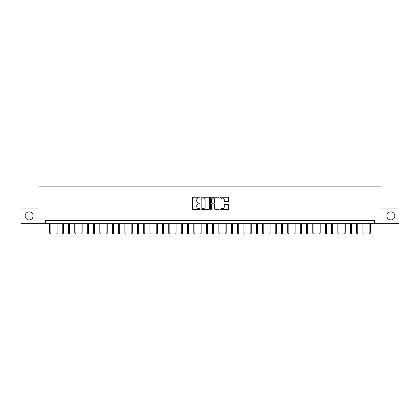<?xml version="1.0" encoding="UTF-8"?>
<svg xmlns="http://www.w3.org/2000/svg" width="420" height="420" viewBox="0 0 420 420"><rect width="100%" height="100%" fill="white"/><g stroke="black" fill="none" stroke-linecap="round" stroke-linejoin="round"><path stroke-width="0.63" d="M199.978 197.642A0.43 0.43 0 0 0 199.547 197.211L193.016 197.211A0.614 0.614 0 0 0 192.402 197.825L192.402 208.892A0.614 0.614 0 0 0 193.016 209.507L199.547 209.507A0.43 0.43 0 0 0 199.978 209.076A0.43 0.43 0 0 0 199.547 208.646L198.702 208.646A1.969 1.969 0 0 1 196.733 206.682L196.733 205.758A1.969 1.969 0 0 1 198.702 203.789L199.547 203.789A0.43 0.43 0 0 0 199.978 203.359A0.43 0.43 0 0 0 199.547 202.928L198.702 202.928A1.969 1.969 0 0 1 196.733 200.965L196.733 200.041A1.969 1.969 0 0 1 198.702 198.072L199.547 198.072A0.43 0.43 0 0 0 199.978 197.642M386.852 215.885A4.011 4.011 0 0 0 390.857 219.896A4.011 4.011 0 0 0 394.868 215.885A4.011 4.011 0 0 0 390.857 211.88A4.011 4.011 0 0 0 386.852 215.885M25.132 215.885A4.011 4.011 0 0 0 29.143 219.896A4.011 4.011 0 0 0 33.148 215.885A4.011 4.011 0 0 0 29.143 211.88A4.011 4.011 0 0 0 25.132 215.885M227.966 201.547A0.614 0.614 0 0 0 228.58 200.933L228.58 197.825A0.614 0.614 0 0 0 227.966 197.211L220.715 197.211A0.614 0.614 0 0 0 220.096 197.825L220.096 208.892A0.614 0.614 0 0 0 220.715 209.507L227.966 209.507A0.614 0.614 0 0 0 228.58 208.892L228.58 205.144A0.614 0.614 0 0 0 227.966 204.53L224.863 204.53A0.614 0.614 0 0 0 224.249 205.144L224.249 207.002A1.643 1.643 0 0 1 222.605 208.646A1.643 1.643 0 0 1 220.957 207.002L220.957 199.721A1.643 1.643 0 0 1 222.605 198.072A1.643 1.643 0 0 1 224.249 199.721L224.249 200.933A0.614 0.614 0 0 0 224.863 201.547L227.966 201.547M45.586 223.718L21 223.718L21 208.058L39.008 208.058L39.008 186.139L380.993 186.139L380.993 208.058L399 208.058L399 223.718L374.414 223.718L374.414 220.584L45.586 220.584L45.586 223.718L374.414 223.718M209.465 197.825A0.614 0.614 0 0 0 208.845 197.211L201.595 197.211A0.614 0.614 0 0 0 200.975 197.825L200.975 208.892A0.614 0.614 0 0 0 201.595 209.507L208.845 209.507A0.614 0.614 0 0 0 209.465 208.892L209.465 197.825M211.155 197.211L218.405 197.211A0.614 0.614 0 0 1 219.025 197.825L219.025 208.892A0.614 0.614 0 0 1 218.405 209.507L215.303 209.507A0.614 0.614 0 0 1 214.688 208.892L214.688 204.404A0.614 0.614 0 0 0 214.074 203.789L212.016 203.789A0.614 0.614 0 0 0 211.397 204.404L211.397 209.076A0.43 0.43 0 0 1 210.966 209.507A0.43 0.43 0 0 1 210.536 209.076L210.536 197.825A0.614 0.614 0 0 1 211.155 197.211M202.267 198.072A0.43 0.43 0 0 0 201.836 198.503L201.836 208.22A0.43 0.43 0 0 0 202.267 208.646L203.159 208.646A1.969 1.969 0 0 0 205.128 206.682L205.128 200.041A1.969 1.969 0 0 0 203.159 198.072L202.267 198.072M214.688 199.747A1.643 1.643 0 0 0 213.045 198.103A1.643 1.643 0 0 0 211.397 199.747L211.397 202.314A0.614 0.614 0 0 0 212.016 202.928L214.074 202.928A0.614 0.614 0 0 0 214.688 202.314L214.688 199.747M50.846 233.047L50.594 233.861L49.97 233.861L49.718 233.047L50.846 233.047L50.846 223.718M49.718 233.047L49.718 223.718M57.11 233.047L56.858 233.861L56.233 233.861L55.981 233.047L57.11 233.047L57.11 223.718M55.981 233.047L55.981 223.718M63.373 233.047L63.121 233.861L62.496 233.861L62.244 233.047L63.373 233.047L63.373 223.718M62.244 233.047L62.244 223.718M69.636 233.047L69.384 233.861L68.759 233.861L68.507 233.047L69.636 233.047L69.636 223.718M68.507 233.047L68.507 223.718M75.899 233.047L75.647 233.861L75.023 233.861L74.77 233.047L75.899 233.047L75.899 223.718M74.77 233.047L74.77 223.718M82.163 233.047L81.911 233.861L81.286 233.861L81.034 233.047L82.163 233.047L82.163 223.718M81.034 233.047L81.034 223.718M88.426 233.047L88.174 233.861L87.549 233.861L87.297 233.047L88.426 233.047L88.426 223.718M87.297 233.047L87.297 223.718M94.689 233.047L94.437 233.861L93.812 233.861L93.56 233.047L94.689 233.047L94.689 223.718M93.56 233.047L93.56 223.718M100.952 233.047L100.7 233.861L100.076 233.861L99.823 233.047L100.952 233.047L100.952 223.718M99.823 233.047L99.823 223.718M107.216 233.047L106.964 233.861L106.339 233.861L106.087 233.047L107.216 233.047L107.216 223.718M106.087 233.047L106.087 223.718M113.479 233.047L113.232 233.861L112.602 233.861L112.35 233.047L113.479 233.047L113.479 223.718M112.35 233.047L112.35 223.718M119.742 233.047L119.495 233.861L118.865 233.861L118.618 233.047L119.742 233.047L119.742 223.718M118.618 233.047L118.618 223.718M126.005 233.047L125.758 233.861L125.129 233.861L124.882 233.047L126.005 233.047L126.005 223.718M124.882 233.047L124.882 223.718M132.269 233.047L132.022 233.861L131.392 233.861L131.145 233.047L132.269 233.047L132.269 223.718M131.145 233.047L131.145 223.718M138.532 233.047L138.285 233.861L137.655 233.861L137.408 233.047L138.532 233.047L138.532 223.718M137.408 233.047L137.408 223.718M144.795 233.047L144.548 233.861L143.918 233.861L143.672 233.047L144.795 233.047L144.795 223.718M143.672 233.047L143.672 223.718M151.058 233.047L150.811 233.861L150.181 233.861L149.935 233.047L151.058 233.047L151.058 223.718M149.935 233.047L149.935 223.718M157.327 233.047L157.075 233.861L156.45 233.861L156.198 233.047L157.327 233.047L157.327 223.718M156.198 233.047L156.198 223.718M163.59 233.047L163.338 233.861L162.713 233.861L162.461 233.047L163.59 233.047L163.59 223.718M162.461 233.047L162.461 223.718M169.853 233.047L169.601 233.861L168.977 233.861L168.725 233.047L169.853 233.047L169.853 223.718M168.725 233.047L168.725 223.718M176.117 233.047L175.865 233.861L175.24 233.861L174.988 233.047L176.117 233.047L176.117 223.718M174.988 233.047L174.988 223.718M182.38 233.047L182.128 233.861L181.503 233.861L181.251 233.047L182.38 233.047L182.38 223.718M181.251 233.047L181.251 223.718M188.643 233.047L188.391 233.861L187.766 233.861L187.514 233.047L188.643 233.047L188.643 223.718M187.514 233.047L187.514 223.718M194.906 233.047L194.654 233.861L194.03 233.861L193.778 233.047L194.906 233.047L194.906 223.718M193.778 233.047L193.778 223.718M201.169 233.047L200.917 233.861L200.293 233.861L200.041 233.047L201.169 233.047L201.169 223.718M200.041 233.047L200.041 223.718M207.433 233.047L207.181 233.861L206.556 233.861L206.304 233.047L207.433 233.047L207.433 223.718M206.304 233.047L206.304 223.718M213.696 233.047L213.444 233.861L212.819 233.861L212.567 233.047L213.696 233.047L213.696 223.718M212.567 233.047L212.567 223.718M219.959 233.047L219.707 233.861L219.083 233.861L218.831 233.047L219.959 233.047L219.959 223.718M218.831 233.047L218.831 223.718M226.222 233.047L225.971 233.861L225.346 233.861L225.094 233.047L226.222 233.047L226.222 223.718M225.094 233.047L225.094 223.718M232.486 233.047L232.234 233.861L231.609 233.861L231.357 233.047L232.486 233.047L232.486 223.718M231.357 233.047L231.357 223.718M238.749 233.047L238.497 233.861L237.872 233.861L237.62 233.047L238.749 233.047L238.749 223.718M237.62 233.047L237.62 223.718M245.012 233.047L244.76 233.861L244.136 233.861L243.884 233.047L245.012 233.047L245.012 223.718M243.884 233.047L243.884 223.718M251.276 233.047L251.024 233.861L250.399 233.861L250.147 233.047L251.276 233.047L251.276 223.718M250.147 233.047L250.147 223.718M257.539 233.047L257.287 233.861L256.662 233.861L256.41 233.047L257.539 233.047L257.539 223.718M256.41 233.047L256.41 223.718M263.802 233.047L263.55 233.861L262.925 233.861L262.673 233.047L263.802 233.047L263.802 223.718M262.673 233.047L262.673 223.718M270.065 233.047L269.819 233.861L269.189 233.861L268.942 233.047L270.065 233.047L270.065 223.718M268.942 233.047L268.942 223.718M276.329 233.047L276.082 233.861L275.452 233.861L275.205 233.047L276.329 233.047L276.329 223.718M275.205 233.047L275.205 223.718M282.592 233.047L282.345 233.861L281.715 233.861L281.468 233.047L282.592 233.047L282.592 223.718M281.468 233.047L281.468 223.718M288.855 233.047L288.608 233.861L287.978 233.861L287.731 233.047L288.855 233.047L288.855 223.718M287.731 233.047L287.731 223.718M295.118 233.047L294.871 233.861L294.242 233.861L293.995 233.047L295.118 233.047L295.118 223.718M293.995 233.047L293.995 223.718M301.381 233.047L301.135 233.861L300.505 233.861L300.258 233.047L301.381 233.047L301.381 223.718M300.258 233.047L300.258 223.718M307.65 233.047L307.398 233.861L306.768 233.861L306.521 233.047L307.65 233.047L307.65 223.718M306.521 233.047L306.521 223.718M313.913 233.047L313.661 233.861L313.036 233.861L312.784 233.047L313.913 233.047L313.913 223.718M312.784 233.047L312.784 223.718M320.177 233.047L319.925 233.861L319.3 233.861L319.048 233.047L320.177 233.047L320.177 223.718M319.048 233.047L319.048 223.718M326.44 233.047L326.188 233.861L325.563 233.861L325.311 233.047L326.44 233.047L326.44 223.718M325.311 233.047L325.311 223.718M332.703 233.047L332.451 233.861L331.826 233.861L331.574 233.047L332.703 233.047L332.703 223.718M331.574 233.047L331.574 223.718M338.966 233.047L338.714 233.861L338.09 233.861L337.838 233.047L338.966 233.047L338.966 223.718M337.838 233.047L337.838 223.718M345.23 233.047L344.978 233.861L344.353 233.861L344.101 233.047L345.23 233.047L345.23 223.718M344.101 233.047L344.101 223.718M351.493 233.047L351.241 233.861L350.616 233.861L350.364 233.047L351.493 233.047L351.493 223.718M350.364 233.047L350.364 223.718M357.756 233.047L357.504 233.861L356.879 233.861L356.627 233.047L357.756 233.047L357.756 223.718M356.627 233.047L356.627 223.718M364.019 233.047L363.767 233.861L363.143 233.861L362.891 233.047L364.019 233.047L364.019 223.718M362.891 233.047L362.891 223.718M370.282 233.047L370.031 233.861L369.406 233.861L369.154 233.047L370.282 233.047L370.282 223.718M369.154 233.047L369.154 223.718"/></g></svg>
